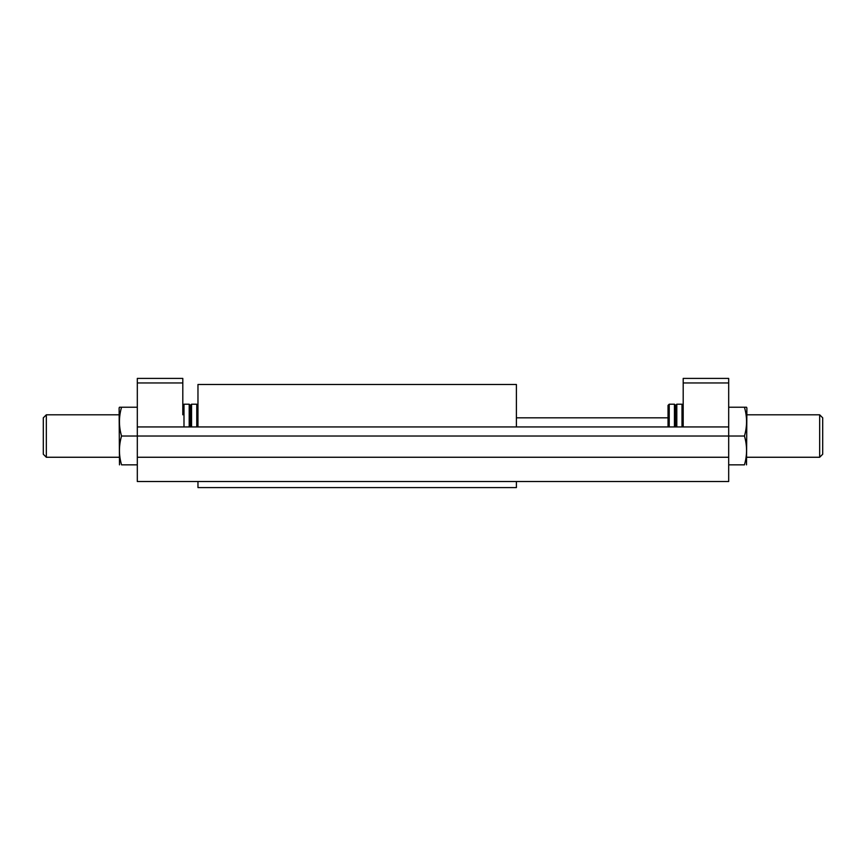 <?xml version="1.0" encoding="UTF-8"?>
<svg xmlns="http://www.w3.org/2000/svg" width="866" height="866" viewBox="0 0 866 866"><rect width="100%" height="100%" fill="white"/><g stroke="black" fill="none" stroke-linecap="round" stroke-linejoin="round"><path stroke-width="1.3" d="M197.968 426.938L197.968 384.482L516.396 384.482L516.396 426.938M197.968 481.518L197.968 487.59L516.396 487.59L516.396 481.518M182.802 414.803L182.802 378.41L137.315 378.41L137.315 481.518L728.685 481.518L728.685 382.956L683.198 382.956L683.198 426.938M137.315 457.259L728.685 457.259M119.476 464.847L119.118 407.983L119.476 407.226L121.554 407.226C118.75 416.827 118.75 426.429 121.554 436.031L744.446 436.031C747.25 426.429 747.25 416.827 744.446 407.226L728.685 407.226M137.315 426.938L728.685 426.938M669.223 426.938L669.223 404.195L668.032 405.375L668.032 426.938M674.43 426.938L674.43 404.195L669.223 404.195M682.007 426.938L682.007 404.195L676.801 404.195L676.801 426.938M675.61 426.938L675.61 405.375L676.801 404.195M728.685 382.956L728.685 378.41L683.198 378.41L683.198 382.956M744.446 436.031C747.25 445.633 747.25 455.235 744.446 464.847C747.25 464.847 747.25 464.847 744.446 464.847C747.25 464.847 747.25 464.847 744.446 464.847L728.685 464.847M744.446 407.226L746.524 407.226L746.882 407.983L746.524 464.847M190.39 426.938L190.39 405.375L191.57 404.195L196.777 404.195L196.777 426.938M191.57 404.195L191.57 426.938M121.554 436.031C118.75 445.633 118.75 455.235 121.554 464.847C118.75 464.847 118.75 464.847 121.554 464.847C118.75 464.847 118.75 464.847 121.554 464.847L137.315 464.847M190.39 405.375L189.199 404.195L189.199 426.938M182.802 405.375L183.993 404.195L183.993 426.938M137.315 382.956L182.802 382.956M121.554 407.226L137.315 407.226M46.331 457.259L46.331 414.803L43.3 417.834L43.3 454.228L46.331 457.259L119.118 457.259M819.669 414.803L819.669 457.259L822.7 454.228L822.7 417.834L819.669 414.803L746.882 414.803M516.396 417.834L668.032 417.834M683.198 405.375L682.007 404.195M675.61 405.375L674.43 404.195M197.968 405.375L196.777 404.195M183.993 404.195L189.199 404.195M46.331 414.803L119.118 414.803M819.669 457.259L746.882 457.259"/></g></svg>
